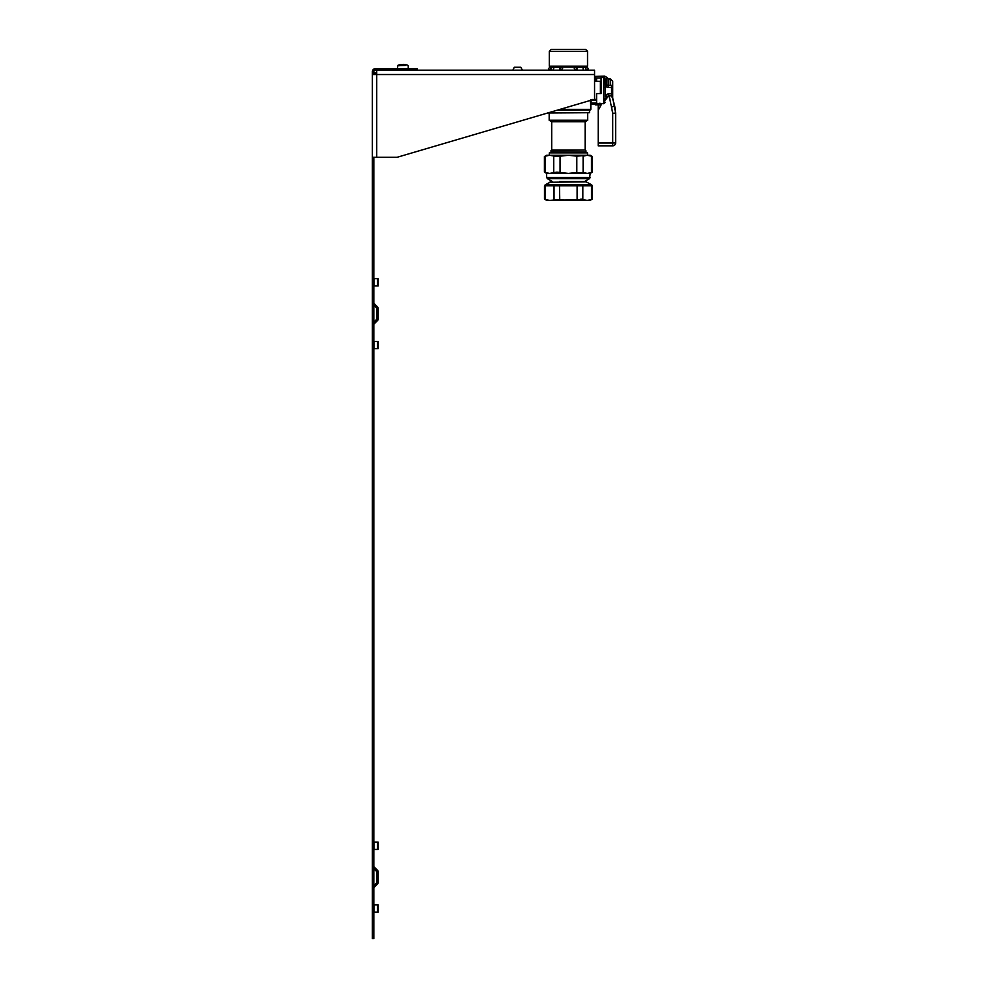 <?xml version="1.0" encoding="UTF-8"?>
<svg xmlns="http://www.w3.org/2000/svg" width="988" height="988" viewBox="0 0 988 988"><rect width="100%" height="100%" fill="white"/><g stroke="black" fill="none" stroke-linecap="round" stroke-linejoin="round"><path stroke-width="1.48" d="M594.566 74.52L376.737 74.52L376.737 157.302L397.065 157.302L594.566 99.208L594.566 70.173L375.279 70.173A1.457 1.457 0 0 0 373.884 71.235M372.624 73.075L376.737 73.075L376.737 70.173A4.36 4.36 0 0 0 372.377 74.52L372.377 71.618A2.902 2.902 0 0 1 375.279 68.715L417.393 68.715L417.393 70.173M373.822 157.302L373.822 931.338L372.377 931.338L372.377 74.52L376.737 74.52L376.737 73.075M373.822 931.338L373.822 938.6L372.377 938.6L372.377 931.338M373.822 278.702L378.182 278.702L378.182 285.964L373.822 285.964M373.822 888.002A0.729 0.729 0 0 1 374.044 887.483L377.552 883.976L374.044 887.483A0.729 0.729 0 0 0 373.822 888.002M378.182 882.445L378.182 871.898L378.182 882.445A2.174 2.174 0 0 1 377.552 883.976M373.822 868.699L376.514 871.391A0.729 0.729 0 0 1 376.737 871.898L376.737 882.445A0.729 0.729 0 0 1 376.514 882.951L373.822 885.643M373.822 866.34A0.729 0.729 0 0 0 374.044 866.859L377.552 870.366A2.174 2.174 0 0 1 378.182 871.898M373.822 324.533A0.729 0.729 0 0 1 374.044 324.027L377.552 320.52L374.044 324.027A0.729 0.729 0 0 0 373.822 324.533M378.182 318.976L378.182 308.441L378.182 318.976A2.174 2.174 0 0 1 377.552 320.52M373.822 305.23L376.514 307.923A0.729 0.729 0 0 1 376.737 308.441L376.737 318.976A0.729 0.729 0 0 1 376.514 319.495L373.822 322.187M373.822 302.871A0.729 0.729 0 0 0 374.044 303.39L377.552 306.898A2.174 2.174 0 0 1 378.182 308.441M377.552 912.171L378.182 912.171L378.182 904.909L377.552 904.909L377.552 912.171L373.822 912.171M373.822 904.909L377.552 904.909M373.822 842.171L378.182 842.171L378.182 849.433L373.822 849.433M373.822 341.44L378.182 341.44L378.182 348.702L373.822 348.702M376.737 157.302L372.377 157.302M512.809 70.173L514.328 67.258L520.861 67.258L522.393 70.173M551.218 49.4L585.637 49.4L587.527 51.29L549.328 51.29L551.218 49.4M587.527 66.171L586.576 67.122L550.279 67.122L549.328 66.171L587.527 66.171L587.527 51.29M559.998 109.372L590.824 109.372L590.095 110.1L557.541 110.1M590.639 99.8L590.108 100.529M591.232 99.825L590.824 104.95L590.244 100.714M591.553 104.222L599.148 104.222L591.429 103.814L590.824 104.95L590.552 103.11L590.824 109.372L590.824 104.95M594.566 81.275L600.371 81.275L600.371 93.551M599.346 103.814L599.938 103.11M589.194 110.1L556.553 110.397M589.49 110.397L589.49 112.718L548.649 112.718M589.49 112.718L547.661 113.003M549.18 120.252L551.724 121.722L585.131 121.722L587.675 120.252L549.18 120.252L549.18 113.003M585.131 121.722L585.131 150.04L551.724 150.04L550.995 151.93L549.328 152.893L549.328 155.264M585.131 150.04L550.995 150.46M585.859 150.46L585.859 151.93L550.995 151.93M585.859 151.93L587.527 152.893L549.328 152.893M587.527 152.893L587.527 155.264L559.27 155.264M608.67 95.984L611.992 95.54L612.721 97.664L612.721 81.201L612.721 97.664L612.721 81.201L612.721 97.664L612.721 81.201L612.721 86.117L612.721 81.201L610.547 79.028L612.721 81.201L610.547 79.028L608.818 79.028L606.509 77.212L606.509 84.894M608.67 85.301L611.56 85.301L611.56 95.984M611.992 95.54L611.56 85.301M608.682 96.083L608.25 93.909L611.992 93.761M608.25 96.083L606.187 96.454L606.187 94.49L608.25 93.909M606.187 94.49L605.459 94.49L605.459 96.454L606.187 96.454M605.311 87.376L606.187 86.796L606.187 84.832L605.459 84.832L605.459 86.796M606.187 86.796L608.25 87.376L608.25 85.203L606.187 84.832M608.25 87.376L611.992 87.524M601.099 77.904L596.604 77.904L596.604 80.831M600.371 81.275L601.099 81.275M603.866 77.57L603.866 103.715L596.604 103.382L596.604 93.551L601.099 93.551L601.099 77.57L603.866 77.57L605.311 79.028L605.459 85.203M605.459 96.083L605.311 79.028M560.727 181.557L585.563 181.557L560.727 181.557M552.366 181.557L547.364 178.667L589.49 178.667L584.488 181.557L576.128 181.557M590.207 173.419L592.454 172.122L592.454 156.561L590.207 155.264L546.648 155.264L544.4 156.561L544.4 172.122L546.648 173.419L546.648 177.408L590.207 177.408L589.49 178.667L590.207 173.419L546.648 173.419M545.364 172.517L545.364 156.166L549.563 155.264L556.911 156.561L568.421 155.264L576.807 156.166L587.292 155.264L591.479 156.166L591.479 172.517L587.292 173.419L583.105 172.517L568.421 173.419L556.911 172.134L549.563 173.419L545.364 172.517L549.563 173.419L545.364 172.517L549.563 173.419L545.364 172.517L549.563 173.419L556.911 172.134M591.479 156.166L587.292 155.264L591.479 156.166L587.292 155.264L591.479 156.166L587.292 155.264L583.105 156.166L587.292 155.264L583.105 156.166L587.292 155.264L583.105 156.166L583.105 172.517M550.896 181.594L550.23 181.891M549.439 182.595L548.352 183.422M548.488 183.644L545.944 184.472M580.882 199.094L587.168 200.428L591.503 199.465L587.168 200.428L568.421 200.428L559.751 199.465L549.686 200.428L582.834 199.465L582.834 185.756L545.351 185.756L545.882 184.497L590.96 184.497L591.503 185.756L582.834 185.756L582.006 184.497M548.241 183.533L547.624 183.719M550.415 182.286L548.908 182.842M545.351 185.756L545.351 199.465L549.686 200.428L546.784 200.428L544.462 199.094L544.462 186.065L545.191 184.805L550.822 181.854M556.343 184.793L557.454 184.781M554.021 199.465L554.021 185.756L554.848 184.497M559.751 199.465L559.467 184.497L577.387 184.497L577.103 185.756L577.387 184.497L577.103 185.756L577.387 184.497L559.467 184.497L577.387 184.497L577.103 185.756L577.387 184.497L559.467 184.497M549.871 182.274L586.44 181.792L559.517 181.557L585.563 181.557L591.664 184.805L592.392 186.065L592.392 199.094L590.071 200.428L587.168 200.428L591.503 199.465L591.503 185.756M549.365 182.447L550.489 181.854M610.856 95.984L612.659 97.689L612.251 95.811L612.721 97.664A2.174 2.174 0 0 0 612.782 98.183L615.623 113.138L615.623 142.927A2.902 2.902 0 0 1 612.721 145.829L598.197 145.829L598.197 110.866A2.902 2.902 180 0 1 598.592 109.409L600.716 105.728A2.902 2.902 180 0 0 600.963 105.148L598.197 104.876M609.213 95.984L612.721 113.25L615.623 113.138L614.758 106.111L615.623 113.138L614.758 106.111L612.091 96.886L614.758 106.111L615.623 113.138L615.623 142.927L612.721 143.025L612.721 145.829A2.902 2.902 0 0 0 615.623 142.927L615.623 113.138L615.623 142.927M598.197 114.299L598.197 105.148M598.197 143.211L598.197 145.829M576.807 156.166L576.807 172.517L568.421 173.419M591.479 172.517L587.292 173.419M556.911 156.561L553.749 156.166L556.911 156.561L553.749 156.166L556.911 156.561L553.749 156.166L553.749 172.517M587.168 200.428L591.503 199.465L587.168 200.428M606.286 97.232L604.619 99.553M604.619 77.793L604.619 76.125L595.295 76.409L595.295 81.275M608.435 96.083L607.793 96.169M601.099 103.715L601.099 104.37A2.902 2.902 180 0 1 600.716 105.827L598.592 109.507A2.902 2.902 180 0 0 598.197 110.952M595.295 104.222L595.295 104.876L601.037 104.876M601.099 104.271L600.963 105.148M612.659 97.689L612.721 86.117L612.721 97.664L612.091 96.886M590.713 104.53L590.552 103.11L596.604 103.11M400.066 64.689L405.685 64.689M403.598 64.689L403.598 64.442A13.066 6.261 -90 0 1 405.327 65.393L397.497 65.801L405.327 65.393M410.131 68.715L410.131 70.173M377.552 278.702L377.552 285.964M374.044 278.702L374.044 285.964M374.044 904.909L374.044 912.171M377.552 842.171L377.552 849.433M374.044 842.171L374.044 849.433M377.552 341.44L377.552 348.702M374.044 341.44L374.044 348.702M591.75 100.307L592.269 99.393M593.936 99.393L596.604 99.393M596.604 100.072L592.269 100.072M560.048 156.166L560.048 172.517M577.103 199.465L577.103 185.756M606.928 84.968L607.003 78.064M608.818 85.301L608.818 79.028L606.928 77.941M610.547 85.301L610.547 79.028L612.721 81.201L610.547 79.028M614.758 106.111L611.942 106.926M612.721 128.218L612.721 113.25L612.721 143.025L598.197 143.025M608.398 96.293L604.619 100.813M559.085 70.173A1.457 0.939 90 0 0 559.085 67.258L549.859 67.258L548.414 68.715L549.859 70.173L551.316 68.715L549.859 67.258L552.835 67.258L549.859 67.258L552.835 67.258L553.762 68.715L552.835 70.173M578.104 67.258L575.683 67.258L577.758 67.258L576.831 68.715L577.758 70.173M577.758 67.258L584.019 67.258A1.457 0.939 90 0 0 584.019 70.173M549.328 66.171L549.328 51.29M599.975 103.382L599.148 104.222M551.724 121.722L551.724 150.04M587.675 113.003L587.675 120.252M600.371 84.141L601.099 84.141M603.866 103.715L605.311 102.258M547.364 178.667L546.648 177.408M606.509 77.212L604.693 76.125M550.415 181.792L551.292 181.557L550.415 181.792M586.44 181.792L585.563 181.557L586.44 181.792M397.769 65.393A13.066 13.066 0 0 1 399.967 64.689A13.066 13.066 0 0 0 397.769 65.393L397.497 68.715M408.242 68.715L408.242 65.801M407.982 65.393A13.066 13.066 0 0 0 405.772 64.689M558.751 67.258L561.172 67.258L559.714 68.715L561.172 70.173L562.617 68.715L561.172 67.258L559.085 67.258M574.238 68.715L575.683 70.173L577.14 68.715L575.683 67.258L574.238 68.715M584.019 67.258L586.996 67.258L588.44 68.715L586.996 70.173L585.538 68.715L586.773 67.258"/></g></svg>
